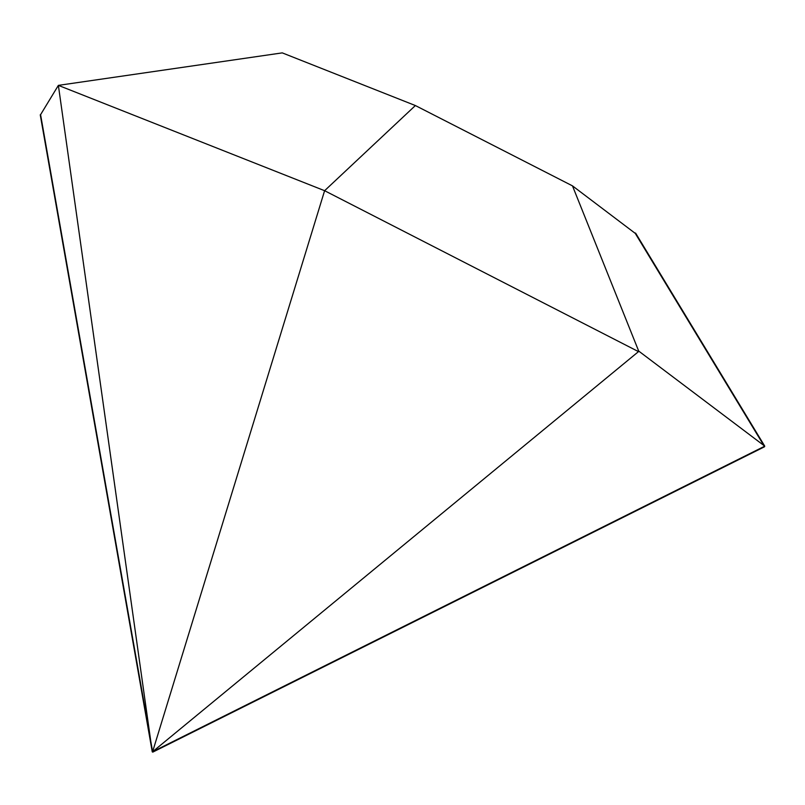 <?xml version="1.0" encoding="UTF-8"?>
<svg xmlns="http://www.w3.org/2000/svg" width="805" height="805" viewBox="0 0 805 805"><rect width="100%" height="100%" fill="white"/><g stroke="black" fill="none" stroke-linecap="round" stroke-linejoin="round"><path stroke-width="1.21" d="M415.38 105.546L282.263 52.878L58.373 85.37L152.276 751.89L40.25 114.823L152.537 751.286L40.582 114.672L58.373 85.37L324.606 190.705L415.38 105.546L572.486 185.875L635.266 233.38L764.378 446.362L152.608 751.729L764.559 446.755L152.789 752.122L152.527 751.266L152.698 751.92M324.626 190.463L324.496 191.087L324.908 190.594M638.425 351.594L638.828 351.121L638.425 351.594L324.606 190.705L152.608 751.729L638.808 351.362L572.486 185.875M638.607 351L764.75 446.151L635.638 233.158L634.622 232.887M635.638 233.158L764.378 446.362"/></g></svg>
